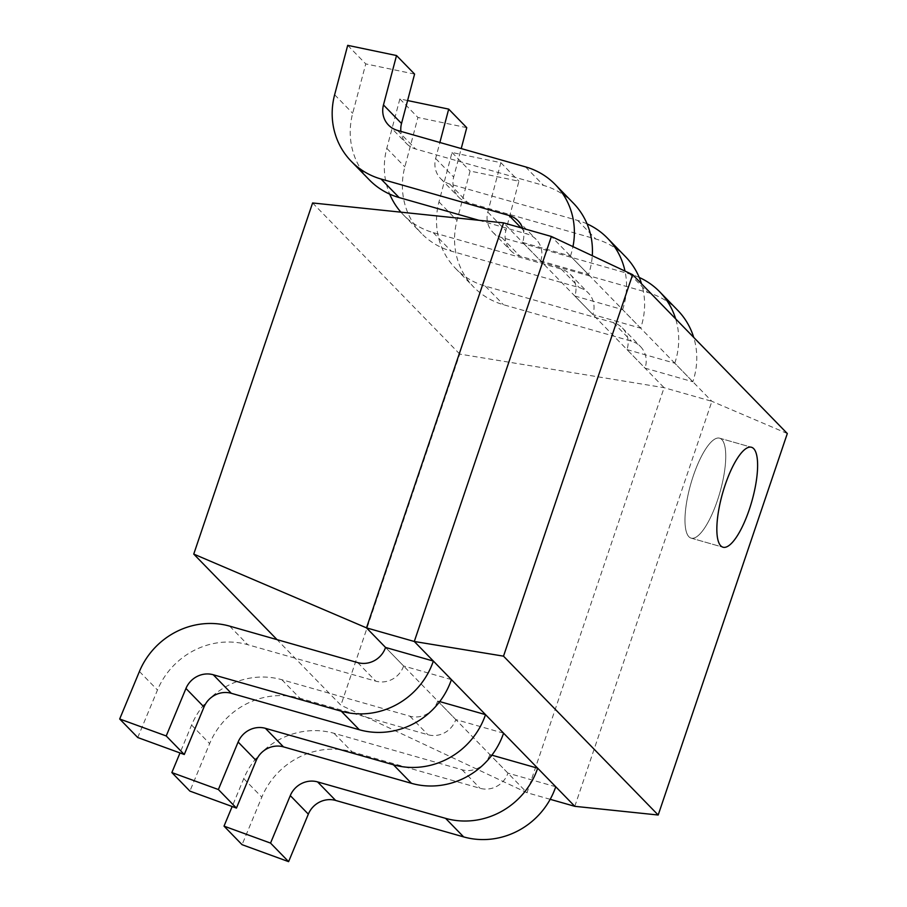 <?xml version="1.0" encoding="UTF-8"?>
<svg xmlns="http://www.w3.org/2000/svg" width="907" height="907" viewBox="0 0 907 907"><rect width="100%" height="100%" fill="white"/><g stroke="black" fill="none" stroke-linecap="round" stroke-linejoin="round"><path stroke-width="0.68" stroke-dasharray="4.54 3.4" d="M522.67 228.292A22.516 21.235 135.8 0 1 522.647 242.441L540.697 260.978L588.496 274.594A74.487 70.258 -44.2 0 0 592.282 255.706M478.896 220.288L527.114 234.017A22.516 21.235 135.8 0 1 536.116 239.369A22.516 21.235 135.8 0 1 540.697 260.978M522.647 242.441L570.446 256.046L588.496 274.594M573.349 203.123A74.487 70.258 -44.2 0 0 543.565 185.425L415.553 148.963A22.516 21.235 135.8 0 1 406.551 143.612A22.516 21.235 135.8 0 1 400.883 131.379M570.446 256.046A74.487 70.258 -44.2 0 0 572.963 246.625M414.59 74.079L365.759 63.898L352.687 113.296A74.487 70.258 -44.2 0 0 369.319 179.858M347.698 45.35L365.759 63.898M400.917 212.159A74.487 70.258 -44.2 0 0 403.422 214.891A74.487 70.258 -44.2 0 0 433.206 232.589L561.229 269.05A22.516 21.235 135.8 0 1 570.231 274.402A22.516 21.235 135.8 0 1 574.811 296.011L592.861 314.559L640.659 328.164A74.487 70.258 -44.2 0 0 641.544 283.823M466.754 127.66L417.923 117.468L404.851 166.865A74.487 70.258 -44.2 0 0 421.483 233.428A74.487 70.258 -44.2 0 0 451.267 251.137L579.278 287.598A22.516 21.235 135.8 0 1 588.28 292.95A22.516 21.235 135.8 0 1 592.861 314.559M574.811 296.011L622.61 309.627L640.659 328.164M625.513 256.692A74.487 70.258 -44.2 0 0 595.729 238.995L467.717 202.533A22.516 21.235 135.8 0 1 458.715 197.182A22.516 21.235 135.8 0 1 453.681 177.058L461.221 148.567M622.61 309.627A74.487 70.258 -44.2 0 0 624.991 271.08M587.067 223.882A74.487 70.258 -44.2 0 0 577.68 220.446L449.657 183.985A22.516 21.235 135.8 0 1 440.655 178.634A22.516 21.235 135.8 0 1 435.632 158.51L439.872 142.478M407.594 100.541L399.862 98.92L417.923 117.468M399.862 98.92L386.801 148.329A74.487 70.258 -44.2 0 0 389.704 194.132M639.231 277.451A74.487 70.258 -44.2 0 0 629.843 274.027L501.82 237.566A22.516 21.235 135.8 0 1 492.818 232.215A22.516 21.235 135.8 0 1 487.796 212.091L500.857 162.682L452.026 152.501L438.965 201.898A74.487 70.258 -44.2 0 0 455.586 268.461A74.487 70.258 -44.2 0 0 485.37 286.159L613.393 322.62A22.516 21.235 135.8 0 1 622.395 327.971A22.516 21.235 135.8 0 1 626.975 349.58L645.024 368.129L692.823 381.745A74.487 70.258 -44.2 0 0 693.708 337.393M677.676 310.273A74.487 70.258 -44.2 0 0 647.893 292.564L519.881 256.103A22.516 21.235 135.8 0 1 510.879 250.751A22.516 21.235 135.8 0 1 505.845 230.627L518.917 181.23L470.087 171.038L457.015 220.446A74.487 70.258 -44.2 0 0 473.647 287.009A74.487 70.258 -44.2 0 0 503.43 304.707L631.442 341.168A22.516 21.235 135.8 0 1 640.444 346.519A22.516 21.235 135.8 0 1 645.024 368.129M626.975 349.58L674.774 363.197L692.823 381.745M674.774 363.197A74.487 70.258 -44.2 0 0 675.647 318.845M500.857 162.682L518.917 181.23M452.026 152.501L470.087 171.038M688.912 536.763A51.96 15.17 105.9 0 0 691.134 538.134A51.96 15.17 105.9 0 0 718.729 496.446A51.96 15.17 105.9 0 0 721.813 439.555A51.96 15.17 105.9 0 0 719.602 438.183A51.96 15.17 105.9 0 0 692.007 479.871A51.96 15.17 105.9 0 0 688.912 536.763A51.96 15.17 105.9 0 0 691.134 538.134A51.96 15.17 105.9 0 0 718.729 496.446A51.96 15.17 105.9 0 0 721.813 439.555A51.96 15.17 105.9 0 0 719.602 438.183A51.96 15.17 105.9 0 0 692.007 479.871A51.96 15.17 105.9 0 0 688.912 536.763M451.414 679.604L403.615 665.987L385.554 647.451L527.001 792.718L664.094 387.697L503.589 222.861M550.186 799.316L527.001 792.718L340.907 705.215L277.043 639.639M574.8 806.323L711.893 401.313L664.094 387.697L459.758 354.093L340.907 705.215M787.31 433.535L711.893 401.313L551.388 236.478M312.598 202.964L459.758 354.093M403.615 665.987A22.516 21.235 135.8 0 1 375.77 681.157L247.758 644.696A74.487 70.258 -44.2 0 0 157.478 690.034L137.739 737.527M503.578 733.173L455.779 719.568A22.516 21.235 135.8 0 1 427.934 734.727L299.922 698.265A74.487 70.258 -44.2 0 0 209.642 743.604L189.903 791.108M439.725 701.587L437.718 701.02L455.779 719.568M437.718 701.02A22.516 21.235 135.8 0 1 409.873 716.179L281.862 679.717A74.487 70.258 -44.2 0 0 191.581 725.056L180.005 752.946M555.742 786.754L507.943 773.138A22.516 21.235 135.8 0 1 480.098 788.296L352.086 751.835A74.487 70.258 -44.2 0 0 261.806 797.174L242.067 844.678M491.889 755.168L489.882 754.59L507.943 773.138M489.882 754.59A22.516 21.235 135.8 0 1 462.037 769.76L334.025 733.298A74.487 70.258 -44.2 0 0 243.745 778.637L232.169 806.516M521.106 227.85L527.114 234.017M525.516 166.877L543.565 185.425M397.493 130.415L415.553 148.963M334.638 94.747L352.687 113.296M561.229 269.05L579.278 287.598M577.68 220.446L595.729 238.995M449.657 183.985L467.717 202.533M435.632 158.51L453.681 177.058M386.801 148.329L404.851 166.865M433.206 232.589L451.267 251.137M613.393 322.62L631.442 341.168M629.843 274.027L647.893 292.564M501.82 237.566L519.881 256.103M487.796 212.091L505.845 230.627M438.965 201.898L457.015 220.446M485.37 286.159L503.43 304.707M357.709 662.609L375.77 681.157M229.698 626.147L247.758 644.696M139.417 671.486L157.478 690.034M409.873 716.179L427.934 734.727M281.862 679.717L299.922 698.265M191.581 725.056L209.642 743.604M462.037 769.76L480.098 788.296M334.025 733.298L352.086 751.835M243.745 778.637L261.806 797.174M518.067 220.832L536.116 239.369M388.491 125.064L406.551 143.612M570.231 274.402L588.28 292.95M440.655 178.634L458.715 197.182M403.422 214.891L421.483 233.428M622.395 327.971L640.444 346.519M492.818 232.215L510.879 250.751M455.586 268.461L473.647 287.009M691.134 538.134L722.992 547.216L691.134 538.134M719.602 438.183L751.461 447.264L719.602 438.183"/><path stroke-width="1.36" d="M572.963 246.625A74.487 70.258 -44.2 0 0 555.299 184.575A74.487 70.258 -44.2 0 0 525.516 166.877L397.493 130.415A22.516 21.235 135.8 0 1 388.491 125.064A22.516 21.235 135.8 0 1 383.468 104.94L396.529 55.542L347.698 45.35L334.638 94.747A74.487 70.258 -44.2 0 0 351.258 161.31A74.487 70.258 -44.2 0 0 381.042 179.019L509.065 215.481A22.516 21.235 135.8 0 1 518.067 220.832A22.516 21.235 135.8 0 1 522.67 228.292M592.282 255.706A74.487 70.258 -44.2 0 0 573.349 203.123L555.299 184.575M400.883 131.379A22.516 21.235 135.8 0 1 401.518 123.488L414.59 74.079L396.529 55.542M351.258 161.31L369.319 179.858A74.487 70.258 -44.2 0 0 399.103 197.556L478.896 220.288M641.544 283.823A74.487 70.258 -44.2 0 0 625.513 256.692L607.463 238.156A74.487 70.258 -44.2 0 0 587.067 223.882M624.991 271.08A74.487 70.258 -44.2 0 0 607.463 238.156M461.221 148.567L466.754 127.66L448.693 109.112L407.594 100.541M439.872 142.478L448.693 109.112M389.704 194.132A74.487 70.258 -44.2 0 0 400.917 212.159M693.708 337.393A74.487 70.258 -44.2 0 0 677.676 310.273L659.627 291.725A74.487 70.258 -44.2 0 0 639.231 277.451M675.647 318.845A74.487 70.258 -44.2 0 0 659.627 291.725M720.782 545.844A51.96 15.17 105.9 0 0 722.992 547.216A51.96 15.17 105.9 0 0 750.588 505.528A51.96 15.17 105.9 0 0 753.683 448.636A51.96 15.17 105.9 0 0 751.461 447.264A51.96 15.17 105.9 0 0 723.865 488.952A51.96 15.17 105.9 0 0 720.782 545.844A51.96 15.17 105.9 0 0 722.992 547.216A51.96 15.17 105.9 0 0 750.588 505.528A51.96 15.17 105.9 0 0 753.683 448.636A51.96 15.17 105.9 0 0 751.461 447.264A51.96 15.17 105.9 0 0 723.865 488.952A51.96 15.17 105.9 0 0 720.782 545.844M632.633 274.674L503.51 656.158L658.187 815.019L787.31 433.535L632.633 274.674L551.388 236.478L503.589 222.861L366.496 627.871L385.554 647.451A22.516 21.235 135.8 0 1 357.709 662.609L229.698 626.147A74.487 70.258 -44.2 0 0 139.417 671.486L119.69 718.99L137.739 737.527L184.28 754.499L204.007 707.007A22.516 21.235 135.8 0 1 231.308 693.299L359.319 729.75A74.487 70.258 -44.2 0 0 451.414 679.604L433.353 661.056L385.554 647.451M551.388 236.478L414.295 641.487L366.496 627.871L193.747 554.086L312.598 202.964L503.589 222.861M503.51 656.158L414.295 641.487L574.8 806.323L550.186 799.316M658.187 815.019L574.8 806.323M277.043 639.639L193.747 554.086M119.69 718.99L166.219 735.962L185.958 688.458A22.516 21.235 135.8 0 1 213.247 674.751L341.259 711.213A74.487 70.258 -44.2 0 0 433.353 661.056M166.219 735.962L184.28 754.499M180.005 752.946L171.854 772.56L189.903 791.108L236.444 808.08L256.171 760.576A22.516 21.235 135.8 0 1 283.472 746.869L411.483 783.331A74.487 70.258 -44.2 0 0 503.578 733.173L485.517 714.637L439.725 701.587M171.854 772.56L218.383 789.532L238.122 742.028A22.516 21.235 135.8 0 1 265.411 728.321L393.423 764.782A74.487 70.258 -44.2 0 0 485.517 714.637M218.383 789.532L236.444 808.08M232.169 806.516L224.018 826.13L242.067 844.678L288.607 861.65L308.335 814.146A22.516 21.235 135.8 0 1 335.635 800.439L463.647 836.9A74.487 70.258 -44.2 0 0 555.742 786.754L537.681 768.206L491.889 755.168M224.018 826.13L270.547 843.102L290.285 795.609A22.516 21.235 135.8 0 1 317.575 781.902L445.586 818.352A74.487 70.258 -44.2 0 0 537.681 768.206M270.547 843.102L288.607 861.65M509.065 215.481L521.106 227.85M383.468 104.94L401.518 123.488M381.042 179.019L399.103 197.556M341.259 711.213L359.319 729.75M185.958 688.458L204.007 707.007M213.247 674.751L231.308 693.299M393.423 764.782L411.483 783.331M238.122 742.028L256.171 760.576M265.411 728.321L283.472 746.869M445.586 818.352L463.647 836.9M290.285 795.609L308.335 814.146M317.575 781.902L335.635 800.439"/></g></svg>
